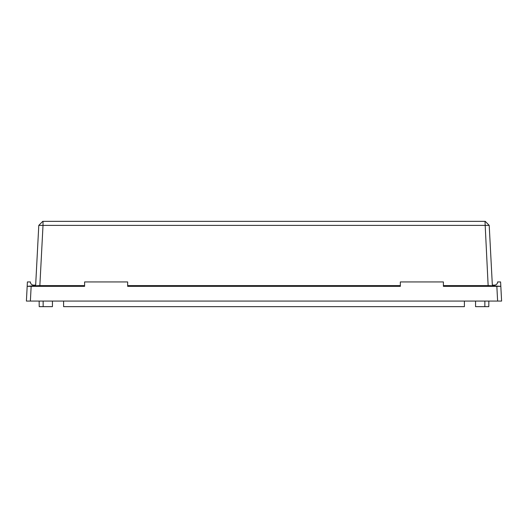 <?xml version="1.0" encoding="UTF-8"?>
<svg xmlns="http://www.w3.org/2000/svg" width="528" height="528" viewBox="0 0 528 528"><rect width="100%" height="100%" fill="white"/><g stroke="black" fill="none" stroke-linecap="round" stroke-linejoin="round"><path stroke-width="0.79" d="M31.152 286.348L30.38 301.072L26.4 301.072L27.172 286.348L35.633 285.608L38.788 225.39L42.755 221.344L485.245 221.344L489.212 225.39L43.012 225.39L39.857 285.608L30.677 286.348L84.605 286.348L84.605 281.939L127.657 281.939L127.657 286.348L400.343 286.348L400.343 281.939L443.395 281.939L443.395 286.348L500.828 286.348L500.597 281.939L497.614 281.939A3.188 3.188 0 0 1 494.426 285.127L492.34 285.127M127.657 285.608L400.343 285.608M443.395 285.608L488.143 285.608L484.988 221.344M39.857 285.608L84.605 285.608M488.836 285.602L500.801 286.348L488.143 285.608M35.66 285.127L33.574 285.127A3.188 3.188 0 0 1 30.386 281.939L27.403 281.939L27.172 286.348L39.164 285.602M488.842 301.072L488.796 306.656L475.556 306.656L475.556 301.072M464.396 301.072L464.396 306.656L63.604 306.656L63.604 301.072M52.444 301.072L52.444 306.656L39.204 306.656L39.158 301.072M29.588 301.072L498.412 301.072L497.62 301.072L496.848 286.348M500.828 286.348L501.6 301.072L497.62 301.072M485.245 221.344L489.212 225.39L492.367 285.608M43.012 221.344L43.012 225.39L38.788 225.39L42.385 221.72M30.677 286.348L27.199 286.348M27.575 286.328L29.264 286.328M497.614 281.939A3.188 3.188 0 0 1 494.426 285.127M484.856 306.656L484.856 301.072M43.144 306.656L43.144 301.072"/></g></svg>
